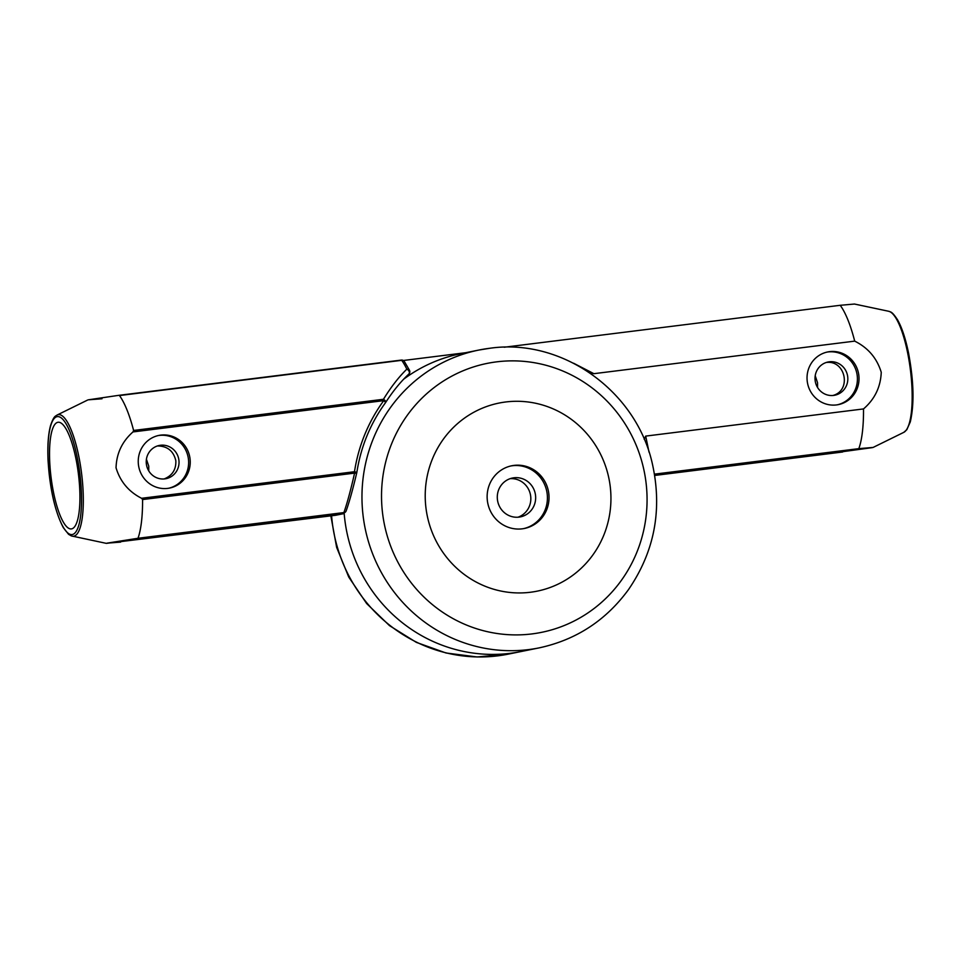 <?xml version="1.0" encoding="UTF-8"?>
<svg xmlns="http://www.w3.org/2000/svg" width="961" height="961" viewBox="0 0 961 961"><rect width="100%" height="100%" fill="white"/><g stroke="black" fill="none" stroke-linecap="round" stroke-linejoin="round"><path stroke-width="1.44" d="M404.305 361.372A3.195 2.811 -36.2 0 0 401.71 360.327A79.967 20.505 -97.1 0 1 406.815 369.168C398.671 377.132 390.887 387.175 383.463 399.271A3.195 1.598 32.5 0 1 385.613 402.527C393.013 391.067 400.749 381.577 408.833 374.069L408.833 374.069A3.195 2.27 46.6 0 0 409.134 371.475A3.195 2.27 46.6 0 0 406.815 369.168A3.195 2.451 -25.4 0 1 409.518 370.369L404.305 361.372A3.195 3.195 0 0 0 401.338 360.087A3.195 0.817 -97.1 0 0 401.314 360.087A3.195 3.087 -101.5 0 1 403.464 360.639M409.518 370.369A3.195 3.195 0 0 1 408.833 374.069A3.195 2.27 46.6 0 1 408.533 374.285M344.122 512.838A151.934 146.829 -101.5 0 0 520.862 651.582A151.934 146.829 -101.5 0 1 344.182 513.546L335.569 515.288L106.371 543.373L71.354 535.914L68.579 534.316L63.294 527.601C54.933 511.372 49.852 488.921 48.05 460.223C47.401 445.652 48.242 434.048 50.573 425.447C54.056 415.416 55.366 416.461 57.059 415.056A61.252 15.712 82.9 0 1 81.144 470.205A61.252 15.712 82.9 0 1 73.877 536.154A61.252 15.712 82.9 0 1 72.171 536.142M465.773 352.699L403.332 360.495M344.182 513.546L335.137 514.676A3.195 3.087 78.5 0 0 335.581 514.579M178.89 460.043A16.95 16.385 78.5 0 0 159.262 445.46A16.95 16.385 78.5 0 0 146.577 465.328A16.95 16.385 78.5 0 0 166.001 478.686A16.95 16.385 78.5 0 0 178.89 460.043M157.412 445.952C167.346 446.036 173.485 450.937 175.827 460.667C176.211 469.557 172.307 475.647 164.115 478.95M78.273 472.836A53.732 13.778 -97.1 0 0 58.08 422.263A53.732 13.778 -97.1 0 0 51.053 477.293A53.732 13.778 -97.1 0 0 71.39 528.91A53.732 13.778 -97.1 0 0 78.273 472.836M148.763 470.914L148.751 466.157L146.42 459.226M120.642 542.112L106.983 543.157L138 538.268A79.967 20.505 82.9 0 0 142.576 499.576L141.591 498.291C128.714 491.732 120.197 481.569 116.041 467.803C116.497 453.448 122.143 441.495 132.978 431.933L133.603 430.456A79.967 20.505 82.9 0 0 119.464 395.56L401.71 360.327A3.195 0.817 -97.1 0 0 401.338 360.087L118.371 395.403M102.022 398.767L88.364 399.812L118.191 395.415M335.137 514.676L343.57 512.97A3.195 3.087 78.5 0 0 343.798 512.922A3.195 3.195 0 0 0 346.116 511.012C349.336 501.906 352.891 489.137 356.771 472.704A3.195 3.195 0 0 0 356.843 472.368L356.735 472.428A3.195 1.033 -165.1 0 1 356.771 472.704A3.195 1.033 -165.1 0 1 354.585 473.112C350.693 490.23 347.125 503.384 343.882 512.573L138 538.268M346.116 511.012A3.195 2.727 -157.6 0 1 343.882 512.573A3.195 0.817 -97.1 0 1 343.57 512.97L136.81 538.773M158.109 435.585A26.872 25.959 -101.5 0 1 188.404 458.853A26.872 25.959 -101.5 0 1 168.776 488.224M190.014 458.529A26.872 25.959 78.5 0 0 158.901 435.417A26.872 25.959 78.5 0 0 138.792 466.902A26.872 25.959 78.5 0 0 169.58 488.08A26.872 25.959 78.5 0 0 190.014 458.529M513.919 477.785A19.833 19.16 -101.5 0 1 535.385 494.35A19.833 19.16 -101.5 0 1 520.418 516.886A19.833 19.16 -101.5 0 1 497.69 501.258A19.833 19.16 -101.5 0 1 512.537 478.013A19.833 19.16 -101.5 0 1 513.919 477.785M510.147 478.662A19.833 19.16 -101.5 0 1 530.424 494.615A19.833 19.16 -101.5 0 1 517.967 517.21M505.726 401.974A95.956 92.736 -101.5 0 1 603.964 534.748A95.956 92.736 -101.5 0 1 444.559 554.641A95.956 92.736 -101.5 0 1 505.726 401.974M403.812 379.078A151.934 146.829 -101.5 0 1 460.499 353.768L478.818 350.056A151.934 146.829 -101.5 0 1 489.437 348.314M504.225 347.233L840.202 305.298L854.473 304.036L888.673 311.268A61.252 15.712 -97.1 0 1 905.43 343.197A61.252 15.712 -97.1 0 1 903.784 432.354L873.093 447.442L858.822 448.643A79.967 20.505 -97.1 0 0 863.507 408.93L645.696 436.102L649.035 452.187M644.206 439.333L645.696 436.102M573.657 363.258L593.886 373.685L589.465 372.616M654.477 474.145L858.822 448.643L872.48 447.598L841.38 451.862M593.886 373.685L854.701 341.131C868.083 347.774 876.925 358.165 881.249 372.303C880.636 387.043 874.714 399.247 863.507 408.93M854.701 341.131A79.967 20.505 -97.1 0 0 840.202 305.298M817.547 387.451L817.535 382.694L815.216 375.763M826.196 362.489C845.5 359.774 851.927 390.478 832.899 395.488M858.798 375.066A26.872 25.959 78.5 0 0 827.697 351.954A26.872 25.959 78.5 0 0 807.588 383.439A26.872 25.959 78.5 0 0 838.376 404.617A26.872 25.959 78.5 0 0 858.798 375.066M826.892 352.122A26.872 25.959 -101.5 0 1 857.188 375.391A26.872 25.959 -101.5 0 1 837.56 404.761M847.686 376.58A16.95 16.385 78.5 0 0 828.058 361.997A16.95 16.385 78.5 0 0 815.156 380.64A16.95 16.385 78.5 0 0 834.785 395.223A16.95 16.385 78.5 0 0 847.686 376.58M513.967 465.4A31.989 30.908 -101.5 0 1 548.587 492.128A31.989 30.908 -101.5 0 1 524.442 528.466A31.989 30.908 -101.5 0 1 487.792 503.264A31.989 30.908 -101.5 0 1 511.732 465.773A31.989 30.908 -101.5 0 1 513.967 465.4M523.625 528.622A31.989 30.908 78.5 0 0 546.905 492.044A31.989 30.908 78.5 0 0 512.357 465.737A31.989 30.908 78.5 0 0 510.928 465.941M72.387 534.508A59.426 15.244 82.9 0 1 47.93 448.751A59.426 15.244 82.9 0 1 73.877 443.489A59.426 15.244 82.9 0 1 72.387 534.508M133.603 430.456L383.463 399.271A3.195 0.817 82.9 0 1 383.727 400.641A3.195 0.613 -143.8 0 1 385.505 402.695C370.429 423.429 360.88 446.649 356.843 472.368L354.489 471.719A161.532 156.102 -101.5 0 1 383.727 400.641L132.978 431.933M142.576 499.576L354.585 473.112A3.195 0.817 82.9 0 0 354.489 471.719L141.591 498.291M335.365 514.64L343.798 512.922A3.195 3.087 78.5 0 0 345.624 511.757M539.181 647.87C576.12 639.882 605.874 620.482 628.446 589.67C654.333 551.89 662.381 510.327 652.615 464.956C636.999 391.391 562.245 337.599 489.545 348.302L478.818 350.056A151.934 146.829 -101.5 0 0 365.096 528.13A151.934 146.829 -101.5 0 0 539.181 647.87L508.285 654.129A151.934 146.829 -101.5 0 1 331.581 515.793M496.633 361.853A137.195 132.582 -101.5 0 1 637.095 551.674A137.195 132.582 -101.5 0 1 409.17 580.12A137.195 132.582 -101.5 0 1 496.633 361.853M842.569 452.006L654.693 475.455L842.653 451.994M57.059 415.056L87.751 399.98M118.275 395.403L401.338 360.087M508.285 654.129L477.124 656.964L446.012 652.987L416.365 642.38L389.505 625.647L366.646 603.544L348.759 577.08L336.65 547.422L330.848 515.877M903.784 432.354L906.824 429.699L910.295 421.891C914.404 404.113 913.815 381.097 908.505 352.831C905.55 338.548 901.886 327.521 897.514 319.749C891.676 310.883 890.655 312.217 888.673 311.268"/></g></svg>

